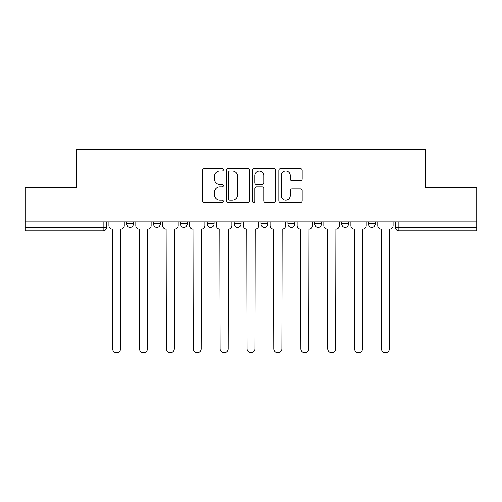 <?xml version="1.0" encoding="UTF-8"?>
<svg xmlns="http://www.w3.org/2000/svg" width="502" height="502" viewBox="0 0 502 502"><rect width="100%" height="100%" fill="white"/><g stroke="black" fill="none" stroke-linecap="round" stroke-linejoin="round"><path stroke-width="0.75" d="M223.434 169.877A1.186 1.186 0 0 0 222.248 168.697L204.276 168.697A1.694 1.694 0 0 0 202.582 170.385L202.582 200.831A1.694 1.694 0 0 0 204.276 202.519L222.248 202.519A1.186 1.186 0 0 0 223.434 201.34A1.186 1.186 0 0 0 222.248 200.154L219.92 200.154A5.415 5.415 0 0 1 214.511 194.738L214.511 192.203A5.415 5.415 0 0 1 219.92 186.794L222.248 186.794A1.186 1.186 0 0 0 223.434 185.608A1.186 1.186 0 0 0 222.248 184.422L219.92 184.422A5.415 5.415 0 0 1 214.511 179.013L214.511 176.472A5.415 5.415 0 0 1 219.92 171.063L222.248 171.063A1.186 1.186 0 0 0 223.434 169.877M341.636 221.966L341.636 223.861L348.526 223.861A3.445 3.445 0 0 1 345.081 227.306A3.445 3.445 0 0 1 341.636 223.861L341.636 221.966M287.872 221.966L287.872 223.861L294.768 223.861A3.445 3.445 0 0 1 291.323 227.306A3.445 3.445 0 0 1 287.872 223.861L287.872 221.966M260.996 221.966L260.996 223.861L267.886 223.861A3.445 3.445 0 0 1 264.441 227.306A3.445 3.445 0 0 1 260.996 223.861L260.996 221.966M207.232 221.966L207.232 223.861L214.128 223.861A3.445 3.445 0 0 1 210.677 227.306A3.445 3.445 0 0 1 207.232 223.861L207.232 221.966M300.428 180.62A1.694 1.694 0 0 0 302.122 178.925L302.122 170.385A1.694 1.694 0 0 0 300.428 168.697L280.474 168.697A1.694 1.694 0 0 0 278.779 170.385L278.779 200.831A1.694 1.694 0 0 0 280.474 202.519L300.428 202.519A1.694 1.694 0 0 0 302.122 200.831L302.122 190.515A1.694 1.694 0 0 0 300.428 188.821L291.888 188.821A1.694 1.694 0 0 0 290.2 190.515L290.2 195.629A4.524 4.524 0 0 1 285.676 200.154A4.524 4.524 0 0 1 281.151 195.629L281.151 175.587A4.524 4.524 0 0 1 285.676 171.063A4.524 4.524 0 0 1 290.2 175.587L290.2 178.925A1.694 1.694 0 0 0 291.888 180.62L300.428 180.62M25.1 221.966L25.1 187.673L76.448 187.673L76.448 149.251L425.552 149.251L425.552 187.673L476.9 187.673L476.9 221.966L25.1 221.966L25.1 227.306L106.606 227.306L106.606 221.966L106.606 227.306A3.445 3.445 0 0 1 103.155 230.751L25.1 230.751L25.1 227.306M249.519 170.385A1.694 1.694 0 0 0 247.831 168.697L227.87 168.697A1.694 1.694 0 0 0 226.182 170.385L226.182 200.831A1.694 1.694 0 0 0 227.87 202.519L247.831 202.519A1.694 1.694 0 0 0 249.519 200.831L249.519 170.385M254.169 168.697L274.13 168.697A1.694 1.694 0 0 1 275.818 170.385L275.818 200.831A1.694 1.694 0 0 1 274.13 202.519L265.589 202.519A1.694 1.694 0 0 1 263.895 200.831L263.895 188.482A1.694 1.694 0 0 0 262.207 186.794L256.541 186.794A1.694 1.694 0 0 0 254.847 188.482L254.847 201.34A1.186 1.186 0 0 1 253.667 202.519A1.186 1.186 0 0 1 252.481 201.34L252.481 170.385A1.694 1.694 0 0 1 254.169 168.697M395.394 221.966L395.394 227.306L476.9 227.306L476.9 230.751L398.845 230.751A3.445 3.445 0 0 1 395.394 227.306L395.394 221.966M476.9 221.966L476.9 227.306M375.408 221.966L375.408 223.861A3.445 3.445 0 0 1 371.963 227.306A3.445 3.445 0 0 1 368.518 223.861L375.408 223.861L375.408 221.966M368.518 221.966L368.518 223.861M348.526 221.966L348.526 223.861M321.65 221.966L321.65 223.861A3.445 3.445 0 0 1 318.199 227.306A3.445 3.445 0 0 1 314.754 223.861L321.65 223.861L321.65 221.966M314.754 221.966L314.754 223.861M294.768 221.966L294.768 223.861L294.768 221.966M267.886 223.861L267.886 221.966L267.886 223.861A3.445 3.445 0 0 1 264.441 227.306M241.004 221.966L241.004 223.861A3.445 3.445 0 0 1 237.559 227.306A3.445 3.445 0 0 1 234.114 223.861A3.445 3.445 0 0 0 237.559 227.306A3.445 3.445 0 0 0 241.004 223.861L241.004 221.966M234.114 221.966L234.114 223.861L241.004 223.861M214.128 221.966L214.128 223.861M187.246 221.966L187.246 223.861A3.445 3.445 0 0 1 183.801 227.306A3.445 3.445 0 0 1 180.35 223.861A3.445 3.445 0 0 0 183.801 227.306A3.445 3.445 0 0 0 187.246 223.861L180.35 223.861L180.35 221.966M153.474 221.966L153.474 223.861L160.364 223.861L160.364 221.966L160.364 223.861A3.445 3.445 0 0 1 156.919 227.306A3.445 3.445 0 0 1 153.474 223.861A3.445 3.445 0 0 0 156.919 227.306M126.592 221.966L126.592 223.861L133.482 223.861L133.482 221.966L133.482 223.861A3.445 3.445 0 0 1 130.037 227.306A3.445 3.445 0 0 1 126.592 223.861A3.445 3.445 0 0 0 130.037 227.306M103.155 221.966L103.155 230.751A3.445 3.445 0 0 0 106.606 227.306M229.734 171.063A1.186 1.186 0 0 0 228.548 172.249L228.548 198.968A1.186 1.186 0 0 0 229.734 200.154L232.181 200.154A5.415 5.415 0 0 0 237.597 194.738L237.597 176.472A5.415 5.415 0 0 0 232.181 171.063L229.734 171.063M263.895 175.669A4.524 4.524 0 0 0 259.371 171.144A4.524 4.524 0 0 0 254.847 175.669L254.847 182.734A1.694 1.694 0 0 0 256.541 184.422L262.207 184.422A1.694 1.694 0 0 0 263.895 182.734L263.895 175.669M108.928 221.966L108.928 225.586A3.445 3.445 0 0 0 112.373 229.031L112.636 348.79A3.966 3.966 0 0 0 116.596 352.749A3.966 3.966 0 0 0 120.562 348.79L120.819 229.031A3.445 3.445 0 0 0 124.264 225.586L124.264 221.966M135.81 221.966L135.81 225.586A3.445 3.445 0 0 0 139.255 229.031L139.512 348.79A3.966 3.966 0 0 0 143.478 352.749A3.966 3.966 0 0 0 147.444 348.79L147.701 229.031A3.445 3.445 0 0 0 151.146 225.586L151.146 221.966M162.692 221.966L162.692 225.586A3.445 3.445 0 0 0 166.137 229.031L166.394 348.79A3.966 3.966 0 0 0 170.36 352.749A3.966 3.966 0 0 0 174.32 348.79L174.583 229.031A3.445 3.445 0 0 0 178.028 225.586L178.028 221.966M189.574 221.966L189.574 225.586A3.445 3.445 0 0 0 193.019 229.031L193.276 348.79A3.966 3.966 0 0 0 197.236 352.749A3.966 3.966 0 0 0 201.202 348.79L201.459 229.031A3.445 3.445 0 0 0 204.904 225.586L204.904 221.966M216.45 221.966L216.45 225.586A3.445 3.445 0 0 0 219.895 229.031L220.158 348.79A3.966 3.966 0 0 0 224.118 352.749A3.966 3.966 0 0 0 228.084 348.79L228.341 229.031A3.445 3.445 0 0 0 231.786 225.586L231.786 221.966M243.332 221.966L243.332 225.586A3.445 3.445 0 0 0 246.777 229.031L247.034 348.79A3.966 3.966 0 0 0 251 352.749A3.966 3.966 0 0 0 254.966 348.79L255.223 229.031A3.445 3.445 0 0 0 258.668 225.586L258.668 221.966M270.214 221.966L270.214 225.586A3.445 3.445 0 0 0 273.659 229.031L273.916 348.79A3.966 3.966 0 0 0 277.882 352.749A3.966 3.966 0 0 0 281.842 348.79L282.105 229.031A3.445 3.445 0 0 0 285.55 225.586L285.55 221.966M297.096 221.966L297.096 225.586A3.445 3.445 0 0 0 300.541 229.031L300.798 348.79A3.966 3.966 0 0 0 304.764 352.749A3.966 3.966 0 0 0 308.724 348.79L308.981 229.031A3.445 3.445 0 0 0 312.426 225.586L312.426 221.966M323.972 221.966L323.972 225.586A3.445 3.445 0 0 0 327.417 229.031L327.68 348.79A3.966 3.966 0 0 0 331.64 352.749A3.966 3.966 0 0 0 335.606 348.79L335.863 229.031A3.445 3.445 0 0 0 339.308 225.586L339.308 221.966M350.854 221.966L350.854 225.586A3.445 3.445 0 0 0 354.299 229.031L354.556 348.79A3.966 3.966 0 0 0 358.522 352.749A3.966 3.966 0 0 0 362.488 348.79L362.745 229.031A3.445 3.445 0 0 0 366.19 225.586L366.19 221.966M377.736 221.966L377.736 225.586A3.445 3.445 0 0 0 381.181 229.031L381.438 348.79A3.966 3.966 0 0 0 385.404 352.749A3.966 3.966 0 0 0 389.364 348.79L389.627 229.031A3.445 3.445 0 0 0 393.072 225.586L393.072 221.966M398.845 221.966L398.845 230.751"/></g></svg>
